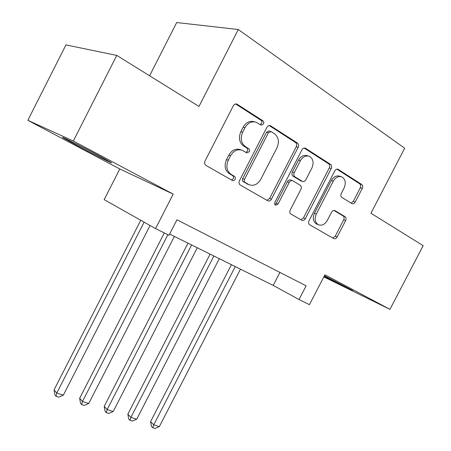 <?xml version="1.0" encoding="UTF-8"?>
<svg xmlns="http://www.w3.org/2000/svg" width="451" height="451" viewBox="0 0 451 451"><rect width="100%" height="100%" fill="white"/><g stroke="black" fill="none" stroke-linecap="round" stroke-linejoin="round"><path stroke-width="0.68" d="M263.542 123.991L263.852 122.458L263.147 120.969L236.905 104.102C235.439 103.691 234.238 104.254 233.314 105.81L205.075 160.945C204.28 162.884 204.607 164.389 206.051 165.455L232.654 180.642L233.911 180.547L234.824 179.808L235.349 178.647L235.292 177.395L234.655 176.454L231.143 174.413C226.718 171.109 225.754 166.396 228.268 160.268L230.585 155.747C233.68 150.64 237.592 148.83 242.328 150.313L246.765 152.895L249.302 151.716L249.617 150.448L249.194 149.067L245.417 146.609C241.048 143.181 240.124 138.389 242.644 132.239L244.966 127.712C247.926 122.768 251.697 120.958 256.275 122.289L261.095 125.164L263.542 123.991M260.3 124.69L261.941 122.734L261.901 121.454L261.287 120.473L235.687 103.972M231.493 180.022L233.325 178.697L233.624 177.198L232.891 175.777L229.39 173.736L231.143 174.413M245.902 152.387L247.492 151.119L247.791 149.602L247.075 148.154L243.613 146.023L245.417 146.609M324.117 276.333C336.779 282.952 354.26 291.645 352.507 290.438L324.416 275.758M97.794 155.093C80.706 146 58.81 135.097 63.039 137.758L77.262 145.6C93.819 154.389 114.904 164.914 111.273 162.552L97.794 155.093M351.859 203.581L352.084 203.7C353.302 204.072 354.345 203.536 355.213 202.093L362.277 188.456C363.01 186.742 362.829 185.429 361.741 184.504L337.991 169.238C336.745 168.871 335.685 169.413 334.822 170.861L309.008 220.81C308.264 222.563 308.484 223.888 309.668 224.778L333.864 238.624C335.127 239.041 336.215 238.506 337.123 237.006L345.635 220.573C346.368 218.865 346.176 217.574 345.066 216.694L334.817 210.549C333.554 210.149 332.477 210.69 331.581 212.173L327.302 220.443C324.855 224.485 321.896 225.934 318.423 224.79C314.984 222.546 314.285 218.949 316.326 214L333.272 181.212C335.6 177.333 338.425 175.884 341.751 176.86C345.415 179.115 346.193 182.83 344.085 188.016L341.283 193.428C340.544 195.165 340.742 196.489 341.869 197.403L351.859 203.581M27.844 120.321L65.947 44.914L116.764 55.405L73.333 141.022L27.844 120.321L119.808 168.967L173.195 194.116L155.556 228.595L169.012 235.253L176.939 219.772L306.133 285.816L299.024 299.537L309.42 304.679L324.923 274.783L389.952 309.358L423.156 245.654L370.942 213.233L404.682 148.21L238.291 29.512L176.679 22.55L149.591 75.791M116.764 55.405L198.976 106.453L238.291 29.512M173.195 194.116L73.333 141.022M298.139 147.353C298.906 145.521 298.669 144.083 297.423 143.046L270.335 125.643C268.943 125.243 267.787 125.801 266.885 127.323L239.442 180.738C238.664 182.621 238.951 184.059 240.304 185.068L267.86 200.836C269.281 201.309 270.476 200.757 271.44 199.173L298.139 147.353L296.234 146.784C296.995 144.957 296.758 143.531 295.512 142.493L269.157 125.519M305.626 148.334L330.611 164.44C331.773 165.416 331.981 166.791 331.231 168.561L305.327 218.69C304.391 220.235 303.252 220.781 301.916 220.33L290.951 214.062C289.722 213.137 289.486 211.784 290.235 209.997L300.873 189.386C301.629 187.593 301.398 186.218 300.18 185.254L292.654 180.721C291.301 180.293 290.156 180.845 289.232 182.379L278.041 204.083L275.561 205.244L274.727 204.269L274.811 202.533L301.973 149.805C302.852 148.323 303.957 147.776 305.276 148.154L304.526 148.013M323.824 276.891L389.952 309.358M119.808 168.967L104.181 199.646L155.556 228.595M169.621 234.058L273.216 285.415L299.024 299.537M279.93 272.421L273.216 285.415M254.792 121.877L254.432 121.781C249.86 120.456 246.099 122.26 243.145 127.188L244.966 127.712M243.613 146.023C239.25 142.606 238.32 137.831 240.834 131.698L243.145 127.188M241.189 149.935L240.53 149.715C235.805 148.232 231.899 150.042 228.815 155.133L230.585 155.747M229.39 173.736C224.964 170.444 224.006 165.742 226.503 159.631L228.815 155.133M266.902 200.295L269.619 198.446L296.234 146.784M271.152 131.63L268.463 132.667L244.335 179.65L244.177 181.155L244.701 182.17L249.059 184.718C253.744 186.274 257.639 184.493 260.734 179.38L276.982 147.81C279.473 141.862 278.645 137.183 274.496 133.767L271.152 131.63M270.589 131.41L269.022 130.965L266.603 132.137L268.463 132.667M248.016 184.312L242.92 181.482L242.401 180.468L242.553 178.962L266.603 132.137M304.137 148.046L328.661 163.837L330.611 164.44M300.873 219.744L303.461 217.929L329.286 167.947C330.031 166.182 329.828 164.812 328.661 163.837M292.4 180.631L290.788 180.056C289.429 179.633 288.29 180.18 287.372 181.708L276.215 203.345L278.041 204.083M274.856 204.562L276.215 203.345M311.929 167.964C314.093 162.557 313.203 158.667 309.251 156.288C305.733 155.257 302.784 156.728 300.405 160.708L294.244 172.654C293.483 174.469 293.719 175.867 294.96 176.854L302.474 181.415C303.805 181.832 304.927 181.279 305.834 179.774L311.929 167.964M308.371 156.018L307.334 155.702C303.822 154.67 300.879 156.142 298.506 160.105L300.405 160.708M300.84 180.845L293.082 176.2C291.848 175.219 291.605 173.827 292.366 172.017L298.506 160.105M341.035 176.629L339.795 176.228C336.474 175.253 333.65 176.696 331.333 180.563L333.272 181.212M316.946 224.181L316.546 224.017C313.107 221.779 312.408 218.194 314.437 213.255L331.333 180.563M332.742 237.993L335.223 236.211L343.713 219.823C344.434 218.126 344.248 216.835 343.138 215.956L333.892 210.403M351.115 203.125L353.257 201.4L360.298 187.802C361.031 186.1 360.851 184.786 359.763 183.867L336.897 169.142M140.746 220.257L54.064 389.884L56.775 393.052L63.303 395.189L150.076 225.511M144.128 222.157L56.775 393.052L56.087 396.322L55.005 395.048L54.064 389.884M63.303 395.189L58.698 397.173L56.087 396.322M164.322 232.93L79.641 398.306L82.482 401.469L88.746 403.521L174.385 236.42M167.902 234.706L82.482 401.469L81.71 404.643L80.571 403.369L79.641 398.306M88.746 403.521L84.213 405.46L81.71 404.643M187.966 243.151L104.209 406.396L107.175 409.559L113.195 411.532L197.279 247.774M191.641 244.978L107.175 409.559L106.323 412.642L105.139 411.368L104.209 406.396M113.195 411.532L108.73 413.426L106.323 412.642M210.11 254.133L127.836 414.181L130.914 417.333L136.704 419.233L219.293 258.682M213.87 255.999L130.914 417.333L129.989 420.326L128.761 419.058L127.836 414.181M136.704 419.233L132.306 421.082L129.989 420.326M231.414 264.692L150.572 421.668L153.746 424.814L159.321 426.64L240.468 269.185M235.253 266.597L153.746 424.814L152.765 427.728L151.497 426.46L150.572 421.668M159.321 426.64L154.992 428.45L152.765 427.728M261.106 120.338L262.967 120.84M232.71 175.653L234.469 176.335M246.894 148.024L248.704 148.61M240.834 131.698L242.644 132.239M226.503 159.631L228.268 160.268M235.845 103.956L237.361 104.333M269.619 198.446L271.44 199.173M269.439 125.491L270.735 125.846M295.512 142.493L297.423 143.046M242.666 178.726L244.442 179.413M243.264 181.742L245.04 182.435M246.674 183.715L248.462 184.408M329.286 167.947L331.231 168.561M303.461 217.929L305.327 218.69M287.372 181.708L289.232 182.379M292.366 172.017L294.244 172.654M293.082 176.2L294.96 176.854M300.338 180.625L302.226 181.285M314.437 213.255L316.326 214M334.416 210.425L335.014 210.651M343.138 215.956L345.066 216.694M343.713 219.823L345.635 220.573M335.223 236.211L337.123 237.006M337.359 169.102L338.301 169.396M359.763 183.867L361.741 184.504M360.298 187.802L362.277 188.456M353.257 201.4L355.213 202.093M236.352 103.967L236.905 104.102M269.89 125.519L270.335 125.643M247.278 184.025L249.059 184.718M300.586 180.755L302.474 181.415M304.921 148.052L305.276 148.154M316.546 224.017L318.423 224.79M337.703 169.148L337.991 169.238"/></g></svg>
